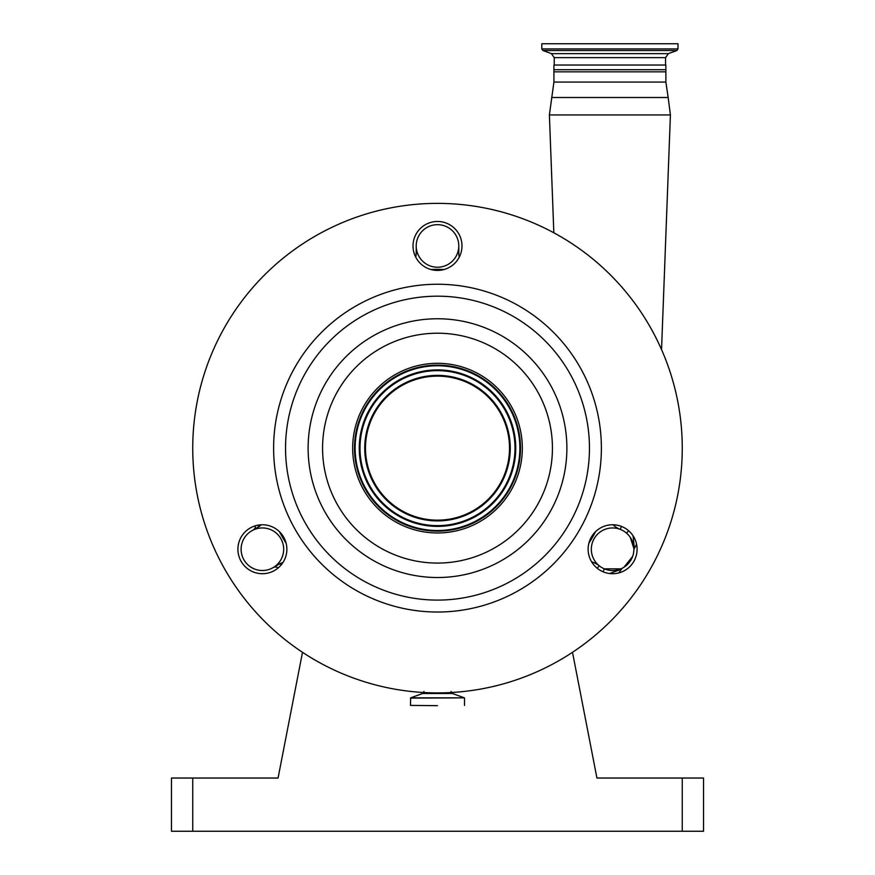<?xml version="1.0" encoding="UTF-8"?>
<svg xmlns="http://www.w3.org/2000/svg" width="875" height="875" viewBox="0 0 875 875"><rect width="100%" height="100%" fill="white"/><g stroke="black" fill="none" stroke-linecap="round" stroke-linejoin="round"><path stroke-width="1.31" d="M636.573 544.272A209.65 209.65 0 0 1 634.375 548.417L633.073 535.817M591.325 549.238A21.284 21.284 0 0 1 612.609 527.953A21.284 21.284 0 0 1 633.894 549.238A21.284 21.284 0 0 1 612.609 570.522A21.284 21.284 0 0 1 591.325 549.238M633.883 548.57L630.284 537.392M665.875 71.848L665.875 69.716L553.919 69.716L553.919 71.848L665.875 71.848L665.875 82.064L553.919 82.064L549.391 114.931L670.414 114.931L661.544 349.584M241.106 549.238A21.284 21.284 0 0 1 262.391 527.953A21.284 21.284 0 0 1 283.675 549.238A21.284 21.284 0 0 1 262.391 570.522A21.284 21.284 0 0 1 241.106 549.238M444.216 269.489A178.784 178.784 0 0 0 430.784 269.489M416.216 245.941A21.284 21.284 0 0 1 437.5 224.667A21.284 21.284 0 0 1 458.784 245.941A21.284 21.284 0 0 1 437.5 267.225A21.284 21.284 0 0 1 416.216 245.941L416.216 252.656A21.284 21.284 0 0 1 415.734 257.152M665.875 69.716L665.875 65.034L553.919 65.034L553.919 69.716M624.848 528.041A24.478 24.478 0 0 0 591.413 536.998A24.478 24.478 0 0 0 600.37 570.434A24.478 24.478 0 0 0 633.806 561.477A24.478 24.478 0 0 0 624.848 528.041M274.63 570.434A24.478 24.478 0 0 0 283.587 536.998A24.478 24.478 0 0 0 250.152 528.041A24.478 24.478 0 0 0 241.194 561.477A24.478 24.478 0 0 0 274.63 570.434M413.022 245.941A24.478 24.478 0 0 0 437.5 270.419A24.478 24.478 0 0 0 461.978 245.941A24.478 24.478 0 0 0 437.5 221.473A24.478 24.478 0 0 0 413.022 245.941M682.259 448.142A244.759 244.759 0 0 0 437.5 203.383A244.759 244.759 0 0 0 192.741 448.142A244.759 244.759 0 0 0 437.5 692.902A244.759 244.759 0 0 0 682.259 448.142M437.5 705.677L410.473 705.403L437.5 705.677M273.613 448.142A163.888 163.888 0 0 0 437.5 612.03A163.888 163.888 0 0 0 601.388 448.142A163.888 163.888 0 0 0 437.5 284.255A163.888 163.888 0 0 0 273.613 448.142M522.331 448.142A84.831 84.831 0 0 1 437.5 532.973A84.831 84.831 0 0 1 352.669 448.142A84.831 84.831 0 0 1 437.5 363.311A84.831 84.831 0 0 1 522.331 448.142M609.897 43.75L678.005 43.75L678.005 48.934L541.789 48.934L541.789 43.75L609.897 43.75M520.505 448.142A83.005 83.005 0 0 0 437.5 365.137A83.005 83.005 0 0 0 354.495 448.142A83.005 83.005 0 0 0 437.5 531.147A83.005 83.005 0 0 0 520.505 448.142M519.87 448.142A82.37 82.37 0 0 0 437.5 365.772A82.37 82.37 0 0 0 355.13 448.142A82.37 82.37 0 0 0 437.5 530.513A82.37 82.37 0 0 0 519.87 448.142M359.253 448.142A78.247 78.247 0 0 0 437.5 526.389A78.247 78.247 0 0 0 515.747 448.142A78.247 78.247 0 0 0 437.5 369.895A78.247 78.247 0 0 0 359.253 448.142M509.512 448.142A72.013 72.013 0 0 0 437.5 376.13A72.013 72.013 0 0 0 365.488 448.142A72.013 72.013 0 0 0 437.5 520.155A72.013 72.013 0 0 0 509.512 448.142M703.544 778.039L703.544 831.25L682.259 831.25L682.259 778.039L703.544 778.039M192.741 778.039L192.741 831.25L171.456 831.25L171.456 778.039L278.064 778.039L302.498 652.312M192.741 831.25L682.259 831.25M572.502 652.312L596.936 778.039L682.259 778.039M279.42 531.661A178.784 178.784 0 0 0 286.136 543.288M458.784 245.941L458.784 252.656A21.284 21.284 0 0 0 459.266 257.152M251.748 530.808L257.556 527.45A21.284 21.284 0 0 0 261.209 524.792L257.556 527.45A4.255 3.008 60 0 0 258.803 525.033M281.4 564.659A4.255 2.636 -120 0 0 278.841 564.32L282.975 562.483A21.284 21.284 0 0 0 278.841 564.32L273.033 567.667M613.069 524.77A21.284 21.284 0 0 0 620.266 529.386L621.414 526.4M588.864 543.288A178.784 178.784 0 0 0 595.58 531.661M597.231 568.28L599.233 565.797A21.284 21.284 0 0 0 591.642 561.87M253.269 529.933A4.255 4.255 0 0 0 255.369 525.788M273.219 567.569A4.255 4.255 0 0 1 278.108 568.006M603.094 571.791L604.33 568.848L620.889 568.848M622.333 568.17L622.891 567.875A4.255 4.255 0 0 0 621.469 569.144L609.58 573.53M622.792 567.93L623.372 567.602M623.984 567.23L632.68 556.336M632.789 555.986L633.248 554.455M633.325 554.127L633.631 552.584M633.522 553.175L633.872 550.244A4.255 4.255 0 0 1 634.375 548.417M626.555 533.159L628.644 530.753M621.469 569.144A209.65 209.65 0 0 1 618.723 572.939M665.875 82.064L668.161 97.497L551.633 97.497M451.019 691.502L452.419 693.503L422.581 693.503L410.648 697.845L410.473 705.403M452.419 693.503L464.352 697.845L410.648 697.845M464.352 697.845L410.473 698.097M554.247 65.034L554.247 57.641L665.558 57.641L668.358 53.637L676.889 50.531L678.005 48.934M285.545 448.142A151.955 151.955 0 0 0 437.5 600.097A151.955 151.955 0 0 0 589.455 448.142A151.955 151.955 0 0 0 437.5 296.188A151.955 151.955 0 0 0 285.545 448.142M554.247 57.641L551.436 53.637L668.358 53.637M308.12 448.142A129.38 129.38 0 0 0 437.5 577.522A129.38 129.38 0 0 0 566.88 448.142A129.38 129.38 0 0 0 437.5 318.762A129.38 129.38 0 0 0 308.12 448.142M551.436 53.637L542.916 50.531L676.889 50.531M322.569 448.142A114.931 114.931 0 0 0 437.5 563.073A114.931 114.931 0 0 0 552.431 448.142A114.931 114.931 0 0 0 437.5 333.211A114.931 114.931 0 0 0 322.569 448.142M360.008 448.142A77.492 77.492 0 0 0 437.5 525.634A77.492 77.492 0 0 0 514.992 448.142A77.492 77.492 0 0 0 437.5 370.65A77.492 77.492 0 0 0 360.008 448.142M364.733 448.142A72.767 72.767 0 0 0 437.5 520.909A72.767 72.767 0 0 0 510.267 448.142A72.767 72.767 0 0 0 437.5 375.375A72.767 72.767 0 0 0 364.733 448.142M668.161 97.497L670.414 114.931M665.558 65.034L665.558 57.641M542.916 50.531L541.789 48.934M464.527 698.097L464.527 705.403M553.919 71.848L553.919 82.064M423.981 691.502L422.581 693.503M553.842 232.794L549.391 114.931"/></g></svg>
